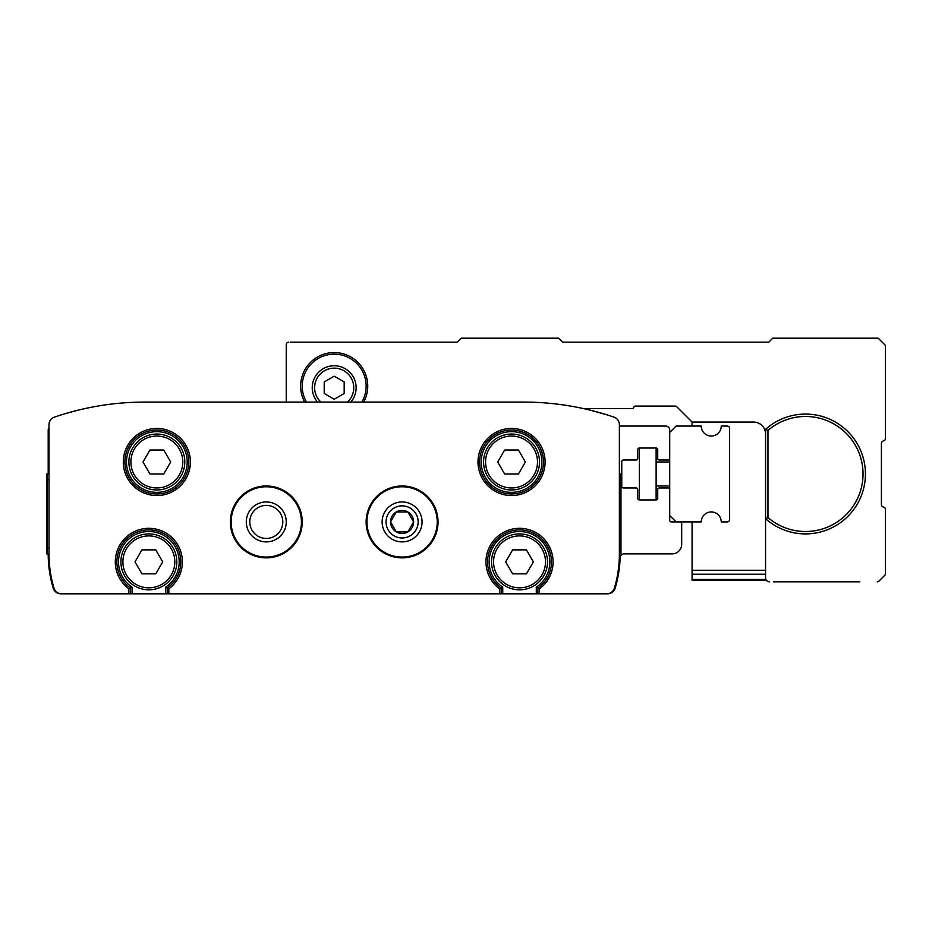 <?xml version="1.0" encoding="UTF-8"?>
<svg xmlns="http://www.w3.org/2000/svg" width="932" height="932" viewBox="0 0 932 932"><rect width="100%" height="100%" fill="white"/><g stroke="black" fill="none" stroke-linecap="round" stroke-linejoin="round"><path stroke-width="1.4" d="M128.884 593.812L606.732 593.812A7.992 7.992 0 0 0 614.386 588.115A119.832 119.832 0 0 0 619.384 553.876L619.384 424.689A7.992 7.992 0 0 0 613.978 417.128A279.6 279.6 0 0 0 523.516 402.088L144.856 402.088A279.6 279.6 0 0 0 54.406 417.128A7.992 7.992 0 0 0 49 424.689L49 553.876A119.832 119.832 0 0 0 53.986 588.115A7.992 7.992 0 0 0 61.652 593.812L128.884 593.812L128.884 588.826L130.48 588.01L128.884 588.826A33.552 33.552 0 0 1 123.991 539.337A33.552 33.552 0 0 1 173.713 539.337A33.552 33.552 0 0 1 168.82 588.826L167.224 588.01L167.224 593.812M536.296 593.812L536.296 587.16L539.5 588.826L537.892 588.01A31.956 31.956 0 0 0 543.379 540.607A31.956 31.956 0 0 0 495.661 540.607A31.956 31.956 0 0 0 501.148 588.01L499.552 588.826L501.148 588.01L501.148 593.812M165.628 593.812L165.628 587.16L167.224 588.01A31.956 31.956 0 0 0 172.711 540.607A31.956 31.956 0 0 0 124.993 540.607A31.956 31.956 0 0 0 130.48 588.01L130.48 593.812M167.224 588.01A31.956 31.956 0 0 0 172.711 540.607A31.956 31.956 0 0 0 124.993 540.607A31.956 31.956 0 0 0 130.48 588.01A31.956 31.956 0 0 1 124.993 540.607A31.956 31.956 0 0 1 172.711 540.607A31.956 31.956 0 0 1 167.224 588.01L168.82 588.826L168.82 593.812M537.892 588.01A31.956 31.956 0 0 0 543.379 540.607A31.956 31.956 0 0 0 495.661 540.607A31.956 31.956 0 0 0 501.148 588.01A31.956 31.956 0 0 1 495.661 540.607A31.956 31.956 0 0 1 543.379 540.607A31.956 31.956 0 0 1 537.892 588.01L537.892 593.812M302.236 521.92A35.952 35.952 0 0 0 248.308 490.791A35.952 35.952 0 0 0 248.308 553.049A35.952 35.952 0 0 0 302.236 521.92M438.04 521.92A35.952 35.952 0 0 0 384.112 490.791A35.952 35.952 0 0 0 384.112 553.049A35.952 35.952 0 0 0 438.04 521.92M66.522 413.284L77.601 410.301M590.783 410.301L605.8 414.472M46.6 553.876L47.404 553.876L47.404 473.992L46.6 473.992L46.6 553.876M49 424.689L49 427.66A3.996 3.996 0 0 0 48.196 430.048L48.196 473.992M48.196 553.876A119.832 119.832 0 0 0 53.194 588.115A7.992 7.992 0 0 0 60.848 593.812L197.724 593.812A1.596 1.596 0 0 0 197.77 593.812M294.861 593.812A1.596 1.596 0 0 0 294.908 593.812L373.464 593.812A1.596 1.596 0 0 0 373.522 593.812M470.602 593.812A1.596 1.596 0 0 0 470.66 593.812L607.524 593.812A7.992 7.992 0 0 0 615.19 588.115A119.832 119.832 0 0 0 620.118 557.744A3.996 3.996 0 0 1 624.114 553.876L672.1 553.876A9.588 9.588 0 0 0 681.688 544.288L681.688 523.516A1.596 1.596 0 0 0 680.092 521.92L671.308 521.92A1.596 1.596 0 0 1 669.712 520.324L669.712 489.568A1.596 1.596 0 0 0 668.116 487.972L659.32 487.972A1.596 1.596 0 0 0 657.724 489.568L657.724 498.352A1.596 1.596 0 0 1 656.128 499.948L639.352 499.948A1.596 1.596 0 0 1 637.756 498.352L637.756 489.568A1.596 1.596 0 0 0 636.16 487.972L623.38 487.972A1.596 1.596 0 0 1 621.772 486.376L621.772 461.608A1.596 1.596 0 0 1 623.38 460.012L636.16 460.012A1.596 1.596 0 0 0 637.756 458.416L637.756 449.62A1.596 1.596 0 0 1 639.352 448.024L656.128 448.024A1.596 1.596 0 0 1 657.724 449.62L657.724 458.416A1.596 1.596 0 0 0 659.32 460.012L668.116 460.012A1.596 1.596 0 0 0 669.712 458.416L669.712 430.048A3.996 3.996 0 0 0 665.716 426.052L619.384 426.052L619.384 424.689M619.384 473.992L620.98 473.992L620.98 553.876L619.384 553.876M49 473.992L47.404 473.992M49 553.876L47.404 553.876M144.856 402.088L171.593 402.088M265.119 402.088L286.252 402.088L286.252 344.572L286.252 402.088M282.804 521.92A16.508 16.508 0 0 0 258.024 507.625A16.508 16.508 0 0 0 258.024 536.215A16.508 16.508 0 0 0 282.804 521.92M286.252 521.92A19.968 19.968 0 0 0 256.3 504.62A19.968 19.968 0 0 0 256.3 539.22A19.968 19.968 0 0 0 286.252 521.92M501.148 588.01L502.744 587.16L502.744 593.812M130.48 588.01L132.076 587.16L132.076 593.812M543.484 462.004A31.956 31.956 0 0 0 495.556 434.335A31.956 31.956 0 0 0 495.556 489.684A31.956 31.956 0 0 0 543.484 462.004A31.956 31.956 0 0 0 495.556 434.335A31.956 31.956 0 0 0 495.556 489.684A31.956 31.956 0 0 0 543.484 462.004A31.956 31.956 0 0 0 495.556 434.335A31.956 31.956 0 0 0 495.556 489.684A31.956 31.956 0 0 0 543.484 462.004M188.8 462.004A31.956 31.956 0 0 0 140.86 434.335A31.956 31.956 0 0 0 140.86 489.684A31.956 31.956 0 0 0 188.8 462.004A31.956 31.956 0 0 0 140.86 434.335A31.956 31.956 0 0 0 140.86 489.684A31.956 31.956 0 0 0 188.8 462.004A31.956 31.956 0 0 0 140.86 434.335A31.956 31.956 0 0 0 140.86 489.684A31.956 31.956 0 0 0 188.8 462.004M547.48 561.868A27.96 27.96 0 0 0 505.54 537.648A27.96 27.96 0 0 0 505.54 586.077A27.96 27.96 0 0 0 547.48 561.868A27.96 27.96 0 0 0 505.54 537.648A27.96 27.96 0 0 0 505.54 586.077A27.96 27.96 0 0 0 547.48 561.868M526.44 549.88L533.36 561.868L526.44 573.844L512.6 573.844L505.692 561.868L512.6 549.88L526.44 549.88M176.812 561.868A27.96 27.96 0 0 0 134.872 537.648A27.96 27.96 0 0 0 134.872 586.077A27.96 27.96 0 0 0 176.812 561.868A27.96 27.96 0 0 0 134.872 537.648A27.96 27.96 0 0 0 134.872 586.077A27.96 27.96 0 0 0 176.812 561.868M155.772 549.88L162.692 561.868L155.772 573.844L141.932 573.844L135.012 561.868L141.932 549.88L155.772 549.88M184.804 462.004A27.96 27.96 0 0 0 142.864 437.795A27.96 27.96 0 0 0 142.864 486.224A27.96 27.96 0 0 0 184.804 462.004A27.96 27.96 0 0 0 142.864 437.795A27.96 27.96 0 0 0 142.864 486.224A27.96 27.96 0 0 0 184.804 462.004M163.764 450.028L170.684 462.004L163.764 473.992L149.924 473.992L143.004 462.004L149.924 450.028L163.764 450.028M539.5 462.004A27.96 27.96 0 0 0 497.56 437.795A27.96 27.96 0 0 0 497.56 486.224A27.96 27.96 0 0 0 539.5 462.004A27.96 27.96 0 0 0 497.56 437.795A27.96 27.96 0 0 0 497.56 486.224A27.96 27.96 0 0 0 539.5 462.004M518.448 450.028L525.368 462.004L518.448 473.992L504.62 473.992L497.7 462.004L504.62 450.028L518.448 450.028M639.352 448.024L639.352 499.948M656.128 499.948L656.128 448.024M680.092 521.92L701.26 521.92A9.984 9.984 0 0 1 711.244 511.936A9.984 9.984 0 0 1 721.24 521.92L727.228 521.92A2.4 2.4 0 0 0 729.628 519.52L729.628 428.452A2.4 2.4 0 0 0 727.228 426.052L721.24 426.052L727.228 426.052M669.712 458.416L669.712 489.568M669.712 515.524L676.096 521.92M669.712 432.448L676.096 426.052L701.26 426.052A9.984 9.984 0 0 0 711.244 436.048A9.984 9.984 0 0 0 721.24 426.052M692.08 521.92L692.08 580.24L766.372 580.24M692.08 421.916L692.08 426.052M729.628 428.452L729.628 519.52M773.56 581.836L859.84 581.836M877.222 581.836A2.4 2.4 0 0 0 878.911 581.137L885.4 574.648L885.4 508.255L882.604 506.635A2.4 2.4 0 0 1 881.404 504.562L881.404 443.422A2.4 2.4 0 0 1 882.604 441.337L885.4 439.729L885.4 345.376L878.212 338.188L772.756 338.188L768.772 342.172L562.66 342.172L558.664 338.188L461.212 338.188L457.216 342.172L290.248 342.172M676.807 406.783A2.4 2.4 0 0 0 675.106 406.084L676.807 406.783L691.614 421.59A1.596 1.596 0 0 0 692.744 422.068L753.592 422.068A11.988 11.988 0 0 1 765.568 434.044M767.968 517.563L767.968 430.421A57.516 57.516 0 0 1 847.176 434.335A57.516 57.516 0 0 1 847.176 513.637A57.516 57.516 0 0 1 767.968 517.563L765.568 518.646L765.568 429.326A59.916 59.916 0 0 1 848.656 432.413A59.916 59.916 0 0 1 848.656 515.559A59.916 59.916 0 0 1 765.568 518.646L765.568 577.84A3.996 3.996 0 0 0 769.564 581.836M582.954 408.484L632.269 408.484A1.596 1.596 0 0 0 633.807 407.284A1.596 1.596 0 0 1 635.356 406.084L675.106 406.084M288.652 342.172A2.4 2.4 0 0 0 286.252 344.572M304.682 402.088A33.552 33.552 0 0 1 342.428 353.589A33.552 33.552 0 0 1 363.69 402.088M692.08 574.24L765.568 574.24M692.08 579.436L765.906 579.436M765.568 429.326L767.968 430.421M306.512 402.088A31.956 31.956 0 0 1 342.463 355.243A31.956 31.956 0 0 1 361.861 402.088M334.192 399.245L324.208 393.479L324.208 381.945L334.192 376.178L344.176 381.945L344.176 393.479L334.192 399.245M317.579 402.088A21.972 21.972 0 0 1 341.858 367.126A21.972 21.972 0 0 1 350.793 402.088M418.142 593.812L386.034 593.812M282.338 593.812L250.23 593.812M396.321 511.936A11.534 11.534 0 0 0 396.321 531.904A11.534 11.534 0 0 0 413.622 521.92A11.534 11.534 0 0 0 396.321 511.936L390.566 521.92L396.321 531.904L407.855 531.904L413.622 521.92L407.855 511.936L396.321 511.936L407.855 511.936L413.622 521.92L407.855 531.904L396.321 531.904L390.566 521.92L396.321 511.936M402.088 501.952A19.968 19.968 0 0 0 384.8 531.904A19.968 19.968 0 0 0 419.388 531.904A19.968 19.968 0 0 0 402.088 501.952M402.088 505.866A16.054 16.054 0 0 0 388.19 529.947A16.054 16.054 0 0 0 415.998 529.947A16.054 16.054 0 0 0 402.088 505.866M539.5 593.812L539.5 588.826A33.552 33.552 0 0 0 544.393 539.337A33.552 33.552 0 0 0 494.659 539.337A33.552 33.552 0 0 0 499.552 588.826L499.552 593.812M190.396 462.004A33.552 33.552 0 0 0 140.068 432.949A33.552 33.552 0 0 0 140.068 491.059A33.552 33.552 0 0 0 190.396 462.004M545.092 462.004A33.552 33.552 0 0 0 494.764 432.949A33.552 33.552 0 0 0 494.764 491.059A33.552 33.552 0 0 0 545.092 462.004M620.98 548.167L619.384 548.167M620.98 479.7L619.384 479.7M49 479.7L47.404 479.7M49 548.167L47.404 548.167M437.236 521.92A35.148 35.148 0 0 0 384.52 491.479A35.148 35.148 0 0 0 384.52 552.361A35.148 35.148 0 0 0 437.236 521.92M301.432 521.92A35.148 35.148 0 0 0 248.716 491.479A35.148 35.148 0 0 0 248.716 552.361A35.148 35.148 0 0 0 301.432 521.92M536.296 587.16A30.36 30.36 0 0 0 542.366 541.876A30.36 30.36 0 0 0 496.674 541.876A30.36 30.36 0 0 0 502.744 587.16M165.628 587.16A30.36 30.36 0 0 0 171.698 541.876A30.36 30.36 0 0 0 126.006 541.876A30.36 30.36 0 0 0 132.076 587.16M541.888 462.004A30.36 30.36 0 0 0 496.36 435.722A30.36 30.36 0 0 0 496.36 488.298A30.36 30.36 0 0 0 541.888 462.004M187.204 462.004A30.36 30.36 0 0 0 141.664 435.722A30.36 30.36 0 0 0 141.664 488.298A30.36 30.36 0 0 0 187.204 462.004M545.488 561.868A25.968 25.968 0 0 0 506.542 539.383A25.968 25.968 0 0 0 506.542 584.352A25.968 25.968 0 0 0 545.488 561.868M174.82 561.868A25.968 25.968 0 0 0 135.874 539.383A25.968 25.968 0 0 0 135.874 584.352A25.968 25.968 0 0 0 174.82 561.868M182.8 462.004A25.968 25.968 0 0 0 143.866 439.52A25.968 25.968 0 0 0 143.866 484.489A25.968 25.968 0 0 0 182.8 462.004M537.496 462.004A25.968 25.968 0 0 0 498.55 439.52A25.968 25.968 0 0 0 498.55 484.489A25.968 25.968 0 0 0 537.496 462.004M692.08 570.256L765.568 570.256M320.911 402.088A19.572 19.572 0 0 1 342.032 369.783A19.572 19.572 0 0 1 347.461 402.088M656.128 485.968L669.712 485.968M656.128 462.004L669.712 462.004"/></g></svg>
